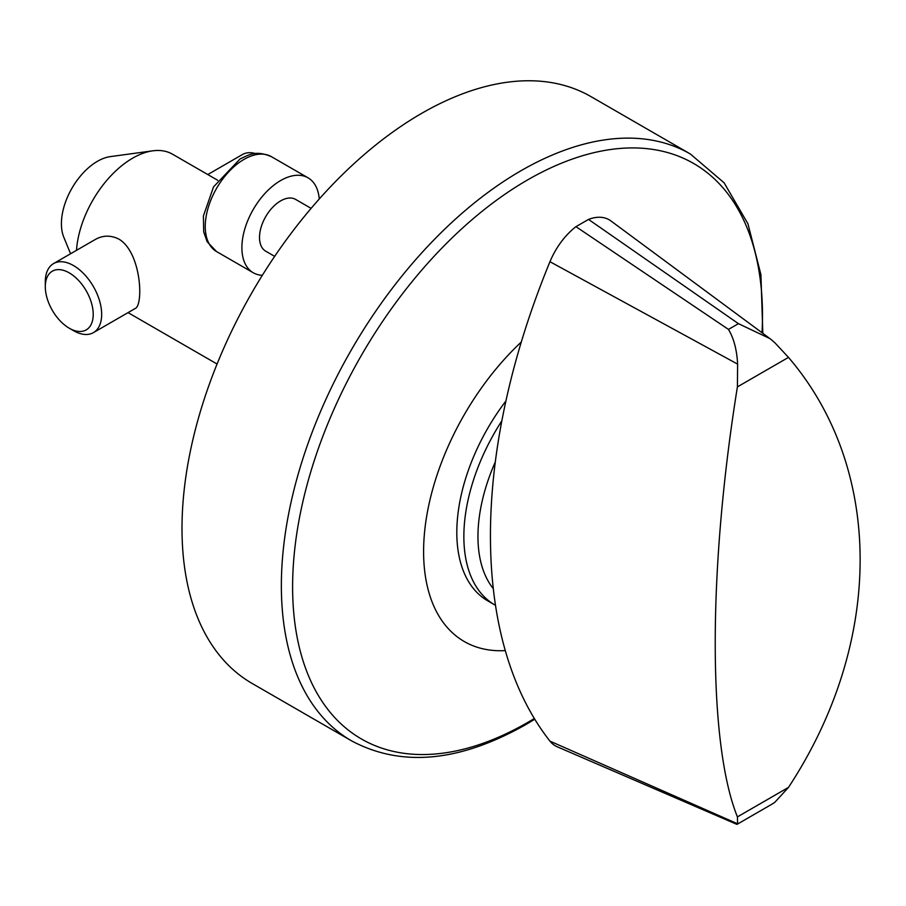 <?xml version="1.0" encoding="UTF-8"?>
<svg xmlns="http://www.w3.org/2000/svg" width="906" height="906" viewBox="0 0 906 906"><rect width="100%" height="100%" fill="white"/><g stroke="black" fill="none" stroke-linecap="round" stroke-linejoin="round"><path stroke-width="1.36" d="M788.492 787.393L774.777 802.342L771.55 804.415L736.94 824.392L737.62 823.803L737.405 816.884C707.926 743.656 707.756 570.859 737.405 386.885L737.62 364.121C736.861 349.829 733.815 338.266 728.469 329.41L738.435 323.657L770.009 338.64L774.777 342.661L788.492 357.383C883.724 468.572 884.301 641.607 788.492 787.393L737.405 816.884M738.435 323.657L588.526 219.411L575.956 226.67A53.816 31.064 120 0 0 549.965 261.721A554.064 319.886 120 0 0 549.965 741.142A53.816 31.064 120 0 0 557.156 746.759L736.94 824.392M93.42 332.627L135.107 308.55C143.68 305.639 141.517 252.729 119.094 239.229C110.906 235.062 102.956 235.152 95.243 239.512L53.556 263.578A39.864 23.012 60 0 1 73.488 265.56A39.864 23.012 60 0 1 99.524 300.679A39.864 23.012 60 0 1 93.42 332.627A39.864 23.012 60 0 1 73.488 330.645L69.252 328.21A33.884 19.558 60 0 1 45.3 286.715A33.884 19.558 60 0 1 69.252 272.876A33.884 19.558 60 0 1 93.216 314.382A33.884 19.558 60 0 1 69.252 328.21M45.3 286.715L45.3 281.834A39.864 23.012 60 0 1 53.556 263.578M70.566 253.759L63.782 237.191A50.951 29.422 -60 0 1 71.97 188.199A50.951 29.422 -60 0 1 110.294 156.625L152.786 150.826A79.717 46.025 -60 0 1 172.536 154.213L217.712 180.294M76.489 250.339A79.717 46.025 -60 0 1 152.786 150.826M207.768 174.552L242.4 154.552A39.864 23.012 60 0 1 255.605 153.59M575.956 226.67L728.469 329.41M311.109 208.357L295.594 199.399A29.898 17.259 120 0 0 280.656 200.883A29.898 17.259 120 0 0 261.121 227.225A29.898 17.259 120 0 0 265.707 251.177L274.654 256.353M319.252 198.992A54.813 31.642 120 0 0 308.051 177.825A54.813 31.642 120 0 0 280.656 180.543A54.813 31.642 120 0 0 244.846 228.833A54.813 31.642 120 0 0 253.25 272.751A54.813 31.642 120 0 0 262.332 275.299M770.009 338.64L610.848 220.883A53.816 31.064 120 0 0 588.526 219.411M493.306 588.662A139.513 80.543 -60 0 1 495.31 461.947M495.503 605.321A149.479 86.297 -60 0 1 494.812 604.925A149.479 86.297 -60 0 1 501.856 420.837M494.812 604.925L487.768 600.859A149.479 86.297 -60 0 1 505.91 401.007M505.299 650.599A196.443 113.42 -60 0 1 423.861 541.573A196.443 113.42 -60 0 1 521.29 342.026M351.528 740.836L252.174 683.475A338.821 195.617 -60 0 1 252.174 292.242A338.821 195.617 -60 0 1 590.984 96.625L690.338 153.986A338.821 195.617 -60 0 0 351.528 349.603A338.821 195.617 -60 0 0 351.528 740.836C401.483 767.495 459.614 762.071 525.91 724.54L534.778 719.239M737.405 386.885L788.492 357.383M737.62 823.803L549.965 741.142M737.62 364.121L549.965 261.721M244.008 159.388A54.813 31.642 120 0 0 208.199 207.678A54.813 31.642 120 0 0 216.602 251.596L207.134 241.709L203.691 231.823L203.397 216.013L213.544 186.874L240.022 158.992C249.309 154.609 256.047 150.124 271.415 156.67A54.813 31.642 120 0 0 244.008 159.388M534.325 718.492A332.264 191.834 -60 0 1 527.552 722.524A332.264 191.834 -60 0 1 292.661 581.21A332.264 191.834 -60 0 1 537.315 174.541A332.264 191.834 -60 0 1 762.037 332.74M308.051 177.825L271.415 156.67M253.25 272.751L216.602 251.596M128.052 312.627L217.066 364.031M762.818 333.317L760.938 274.722L747.937 223.782L724.098 182.797L690.338 153.986"/></g></svg>
